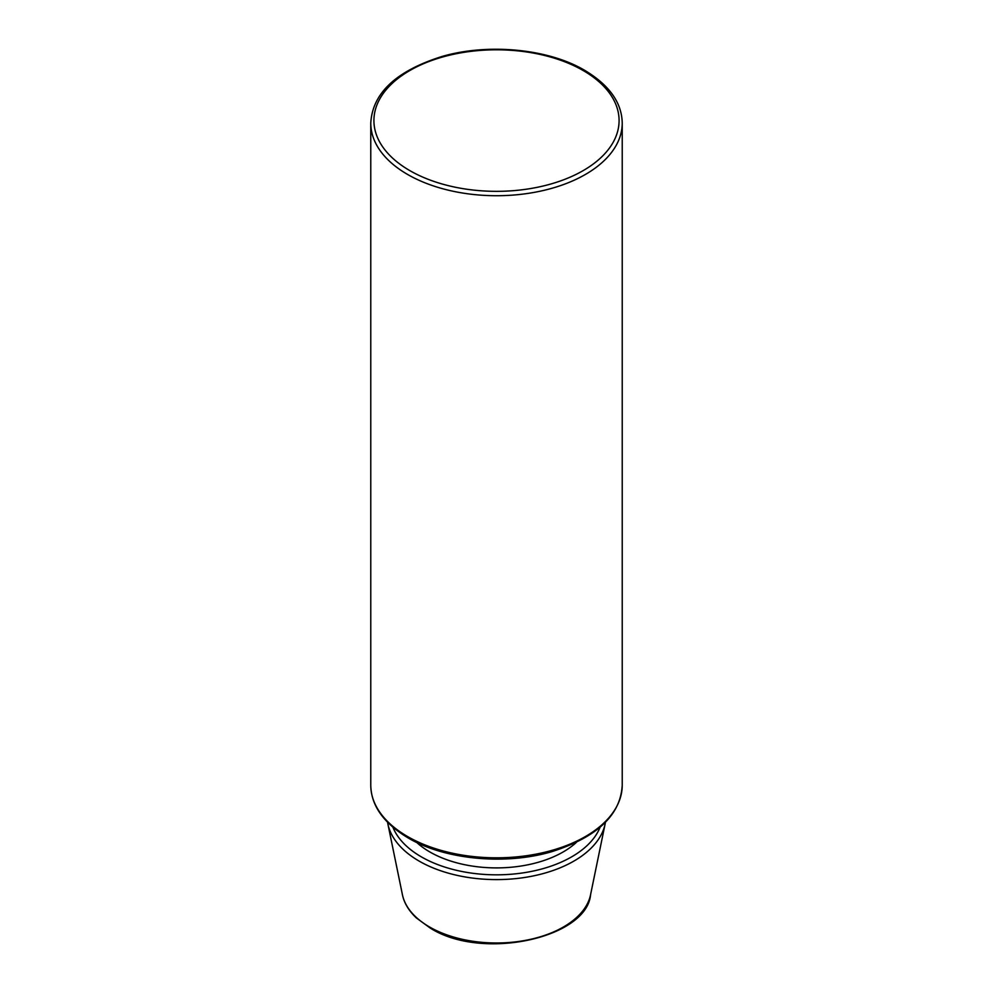 <?xml version="1.0" encoding="UTF-8"?>
<svg xmlns="http://www.w3.org/2000/svg" width="993" height="993" viewBox="0 0 993 993"><rect width="100%" height="100%" fill="white"/><g stroke="black" fill="none" stroke-linecap="round" stroke-linejoin="round"><path stroke-width="1.49" d="M576.325 842.436A94.285 54.441 180 0 1 429.832 851.957A94.285 54.441 180 0 1 416.675 842.436M409.824 170.61A122.573 70.764 0 0 0 583.176 170.61A122.573 70.764 0 0 0 583.176 70.528A122.573 70.764 0 0 0 409.824 70.528A122.573 70.764 0 0 0 409.824 170.61M407.602 174.458A125.726 72.588 0 0 0 544.611 190.197A125.726 72.588 0 0 0 622.226 123.132C621.879 102.775 609.392 85.187 584.753 70.366C548.57 48.868 488.494 42.972 442.146 56.44C396.232 70.875 372.437 93.106 370.774 123.132A125.726 72.588 0 0 0 407.602 174.458M622.226 123.132L622.226 785.227A125.726 72.588 180 0 1 544.611 852.292A125.726 72.588 180 0 1 407.602 836.553A125.726 72.588 180 0 1 370.774 785.227L370.774 123.132M392.93 827.281A106.301 61.367 0 0 0 421.342 856.86A106.301 61.367 0 0 0 525.793 872.45A106.301 61.367 0 0 0 600.07 827.281M387.568 822.278L387.866 823.892A109.391 63.155 0 0 0 419.145 861.105A109.391 63.155 0 0 0 532.322 876.124A109.391 63.155 0 0 0 605.134 823.892L605.432 822.278M605.134 823.892L590.562 894.755A94.732 54.689 180 0 1 527.519 939.974A94.732 54.689 180 0 1 429.522 926.978A94.732 54.689 180 0 1 402.438 894.755L387.866 823.892M622.226 785.227C620.613 815.03 597.116 837.173 551.748 851.684C505.288 865.449 444.653 859.653 408.247 837.993C383.608 823.185 371.121 805.596 370.774 785.227M590.562 894.755C586.851 938.137 481.841 961.224 430.143 928.008L416.241 917.83C408.706 910.631 404.101 902.935 402.438 894.755"/></g></svg>
